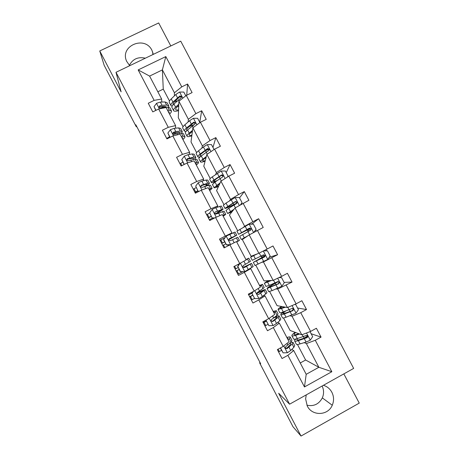<?xml version="1.0" encoding="UTF-8"?>
<svg xmlns="http://www.w3.org/2000/svg" width="459" height="459" viewBox="0 0 459 459"><rect width="100%" height="100%" fill="white"/><g stroke="black" fill="none" stroke-linecap="round" stroke-linejoin="round"><path stroke-width="0.69" d="M153.306 54.363L151.946 50.329C144.711 35.039 119.277 46.084 126.707 61.391L129.702 65.712M306.256 394.878L305.619 398.923L307.3 406.049C312.149 416.307 328.047 415.756 332.259 405.24C334.1 400.85 333.968 396.524 331.863 392.273C329.952 388.779 327.135 386.455 323.417 385.29M306.893 405.211C313.767 406.622 318.913 404.184 322.333 397.89C324.031 393.897 323.962 389.938 322.126 386.013M170.811 45.952L158.676 22.95L99.758 50.96L104.176 65.339L136.271 126.77L136.736 126.535M353.654 368.405L180.743 41.178L115.995 72.298L289.577 404.195L353.654 368.405M289.577 404.195L278.665 393.271L301.024 436.05L359.242 403.111L343.831 373.89M301.024 436.05L292.98 426.727L259.593 362.822L260.695 363.78L135.824 124.785L136.271 126.77M174.386 95.874L174.42 92.764L162.388 69.894L165.808 56.589L181.758 86.86L187.582 84.014L186.733 95.214M169.503 101.009L163.261 89.132L162.388 69.894L149.6 76.091L161.637 99.024L161.809 102.041M174.42 92.764L181.758 86.86M188.11 121.968L188.374 119.277L178.884 101.25L186.279 95.438L192.097 92.58L187.582 84.014M186.279 95.438L195.873 113.648L201.69 110.768L199.751 122.329M201.885 148.154L202.373 145.882L192.855 127.791L200.405 122.255L206.223 119.363L201.69 110.768M200.405 122.255L210.038 140.529L215.845 137.614L212.976 147.431M215.707 174.426L216.418 172.584L206.871 154.431L214.588 149.164L220.395 146.237L215.845 137.614M214.588 149.164L224.25 167.506L230.057 164.557L226.241 172.613M229.58 200.795L230.521 199.384L220.934 181.162L228.817 176.17L234.618 173.209L230.057 164.557M228.817 176.17L238.514 194.576L244.314 191.592L239.552 197.881M243.499 227.251L244.67 226.276L235.048 207.99L248.893 200.285L244.314 191.592M243.098 203.274L252.829 221.749L258.624 218.731L252.421 223.613L251.119 224.158M249.214 234.91L242.318 239.552L251.102 256.26L258.87 253.259L249.214 234.91L263.225 227.452L258.624 218.731M257.43 230.481L267.195 249.019L272.99 245.967L277.603 254.716L270.018 257.017M255.818 265.245L264.057 280.919L273.122 280.346L263.432 261.934L277.603 254.716M271.814 257.78L281.619 276.387L287.403 273.3L292.033 282.078L284.075 282.388M269.651 291.557L277.058 305.654L287.426 307.53L277.701 289.05L292.033 282.078M286.25 285.182L296.089 303.852L301.867 300.731L306.514 309.544L297.581 308.023M283.53 317.967L290.099 330.469L301.781 334.806L292.022 316.262L300.737 312.682L306.514 309.544M300.737 312.682L310.611 331.421L316.389 328.26L321.053 337.107L311.133 333.75M300.243 362.977L305.625 360.005L318.867 367.286L306.388 343.573L315.281 340.28L321.053 337.107M315.281 340.28L331.84 371.715L304.472 386.954L287.879 355.329L282.038 358.536L277.362 349.615L283.209 346.419L273.317 327.56L267.465 330.732L262.806 321.845L268.658 318.678L258.801 299.893L252.943 303.032L248.302 294.173L254.16 291.046L244.343 272.325L238.479 275.429L233.855 266.599L239.718 263.512L229.93 244.854L224.067 247.923L219.459 239.128L225.329 236.075L215.575 217.486L209.706 220.521L205.116 211.76L210.985 208.736L201.272 190.221L195.396 193.216L190.824 184.484L196.699 181.5L187.02 163.048L181.139 166.009L176.577 157.311L182.464 154.362L172.819 135.973L166.933 138.899L162.388 130.236L168.275 127.315L158.665 109.001L152.778 111.893L148.251 103.252L154.144 100.372L138.165 69.917L165.808 56.589M158.665 109.001L166.106 107.532L175.602 125.605L175.545 128.204M175.453 132.611L175.441 133.099M175.602 125.605L168.275 127.315M183.038 126.753L178.299 117.739L178.884 101.25M185.729 131.882L185.574 131.584M188.374 119.277L195.873 113.648M172.819 135.973L180.083 134.148L189.607 152.29L189.332 154.459M189.607 152.29L182.464 154.362M196.613 152.589L191.019 141.946L192.855 127.791M199.315 157.735L198.965 157.064M202.373 145.882L210.038 140.529M187.02 163.048L194.111 160.862L203.67 179.067L203.159 180.806M203.67 179.067L196.699 181.5M210.239 178.517L203.779 166.227L206.871 154.431M213.114 182.447L212.402 182.63M216.418 172.584L224.25 167.506M201.272 190.221L208.185 187.668L217.778 205.936L217.044 207.244M217.778 205.936L210.985 208.736M223.912 204.53L216.585 190.594L220.934 181.162M230.521 199.384L238.514 194.576M215.575 217.486L222.317 214.571L231.944 232.902L230.975 233.774M231.944 232.902L225.329 236.075M237.63 230.636L229.431 215.036L235.048 207.99M244.67 226.276L252.829 221.749M229.93 244.854L236.488 241.566L246.15 259.966L239.718 263.512M258.87 253.259L267.195 249.019M254.16 291.046L260.414 287.127L250.717 268.664L249.444 268.957M250.717 268.664L244.343 272.325M261.951 262.336L263.432 261.934M273.122 280.346L281.619 276.387M268.658 318.678L274.729 314.386L264.998 295.854L263.483 295.705M264.998 295.854L258.801 299.893M275.985 289.009L277.701 289.05M287.426 307.53L296.089 303.852M283.209 346.419L289.095 341.743L279.33 323.142L277.58 322.551M279.33 323.142L273.317 327.56M290.071 315.781L292.022 316.262M301.781 334.806L310.611 331.421M304.472 386.954L306.199 374.314L293.708 350.533L291.723 349.488M293.708 350.533L287.879 355.329M99.758 50.96L121.119 91.846L115.995 72.298M145.342 58.195C138.061 56.583 132.737 58.976 129.369 65.373M260.064 362.564L259.593 362.822M163.261 89.132L157.839 91.777M304.202 342.644L306.388 343.573M305.625 360.005L297.455 344.462M295.039 339.872L294.684 339.19M306.199 374.314L318.867 367.286L331.84 371.715M162.061 106.471L162.113 107.458M281.981 313.193L281.235 313.6M261.825 257.516L261.079 256.099M248.13 231.491L247.378 230.057M161.637 99.024L154.144 100.372M138.165 69.917L149.6 76.091M280.518 347.888L283.123 352.862L287.449 352.736L290.736 350.492L293.875 347.297L294.689 345.558L293.094 342.529M287.179 347.83L285.596 348.49M281.556 350.406L278.544 351.875M288.137 339.924L289.377 338.725L290.231 337.078C289.858 336.757 288.728 336.895 286.852 337.48M287.741 339.172L288.051 338.237L287.185 338.111M280.3 348.008L283.123 352.862M290.329 337.262L291.924 340.303L291.086 341.984L285.854 346.608L285.309 347.933L286.95 348.697L292.165 344.038L292.997 342.334L290.696 342.362M289.681 343.366L290.811 343.493L290.105 344.921L286.485 348.444L286.95 348.697M298.82 333.71L297.145 334.25C295.43 334.795 294.408 334.927 294.093 334.645C293.812 334.324 294.339 333.624 295.688 332.546M299.664 334.02L295.579 335.334C293.525 335.988 292.308 336.143 291.924 335.81C291.534 335.294 292.595 334.135 295.114 332.333M310.026 331.645L312.671 336.659L310.204 340.251L306.084 342.07L300.077 343.894C298.006 344.514 296.766 344.634 296.365 344.256L296.262 344.066M303.709 338.363L307.272 336.189M295.946 338.966C294.787 339.999 294.362 340.693 294.678 341.048C295.074 341.404 296.302 341.272 298.367 340.641L307.151 337.629L307.8 336.55C307.576 335.598 306.996 335.259 306.055 335.552L297.289 338.587C295.229 339.224 294.001 339.367 293.611 339.017L293.513 338.834M307.8 336.55L307.295 336.367L306.601 337.422L299.928 339.54C298.201 340.073 297.174 340.182 296.841 339.884L297.512 338.518M266.627 319.78L266.14 320.474L268.876 325.689L273.203 325.574L276.542 323.446L279.847 320.589L280.805 319.137L279.192 316.062M267.924 324.41L264.935 325.907M274.057 313.113L276.37 310.686L273.162 311.403M273.782 312.59L274.184 311.839L273.398 311.85M266.14 320.474L268.876 325.689M276.433 310.812L278.056 313.893L277.064 315.293L271.625 319.487L271.085 320.852L272.715 321.57L278.143 317.341L279.118 315.924C278.745 315.677 277.454 315.976 275.239 316.819M274.304 317.599L276.938 317.077L276.111 318.265L272.307 321.426L272.715 321.57M263.15 322.493L266.145 321.013M266.272 321.254L263.277 322.746M253.305 291.505L251.951 293.416L254.676 298.608L259.002 298.511L262.393 296.497L266.972 292.802L265.336 289.686M254.343 298.505L251.371 300.02M260.035 286.399L262.548 284.385L259.519 285.423M259.874 286.1L260.368 285.532L259.651 285.676M251.951 293.416L254.676 298.608M251.658 293.387L252.806 291.769M262.588 284.454L264.229 287.581L257.442 292.458L256.908 293.846L258.532 294.535L265.291 289.6C264.596 289.509 261.814 290.65 256.942 293.031M256.874 293.255L263.11 290.754L258.532 294.535M249.639 296.721L252.616 295.212M252.691 295.355L249.719 296.875M248.68 294.885L251.687 293.353M284.798 307.054L280.271 308.35C280.047 308.138 280.627 307.536 282.021 306.549M285.55 307.191L278.102 309.504C277.798 309.159 278.934 308.144 281.505 306.457M294.724 304.432L295.716 304.483L298.448 309.664L295.975 313.227L286.055 317.226C284.041 317.944 282.864 318.179 282.526 317.926L282.451 317.789M295.716 304.483L294.535 304.512M284.219 311.586C281.648 313.302 280.524 314.346 280.845 314.725C281.172 314.96 282.342 314.713 284.351 313.979L292.934 310.623L293.571 309.452C293.307 308.557 292.727 308.259 291.844 308.546L283.278 311.936C281.269 312.671 280.105 312.929 279.783 312.705L279.715 312.573M293.571 309.452L293.123 309.366L292.446 310.525L291.775 310.8L285.946 312.946L283.014 313.572C282.75 313.262 283.651 312.418 285.716 311.03M270.827 280.489L266.495 282.147L268.395 280.644M271.481 280.449L264.327 283.295L267.947 280.673M278.888 277.661L281.556 277.603L284.276 282.767L281.86 286.215L272.084 290.645L268.693 291.597M278.068 281.551L274.356 283.633C269.341 286.462 266.909 288.086 267.063 288.499L278.768 283.708L279.388 282.474L277.678 281.642L269.313 285.378L265.962 286.405M280.558 277.626L280.495 276.909M278.303 281.619L275.274 283.318L276.014 284.729M279.388 282.474L278.332 283.719L269.226 287.351C269.094 287.013 271.108 285.67 275.274 283.318M240.04 263.334L237.814 266.45L240.533 271.63L244.859 271.544L253.19 266.559L251.526 263.403M244.859 271.544L240.533 271.63M242.845 271.636L237.848 274.224M246.053 259.783L248.778 258.17L245.921 259.53M246.013 259.702L246.603 259.312L245.955 259.593M237.814 266.45L240.281 271.682M237.573 266.524L239.73 263.5M248.789 258.188L250.453 261.355L243.31 265.526L242.777 266.926L244.395 267.597L251.509 263.374L243.121 267.436M243.172 267.482L249.335 264.516L244.395 267.597M236.178 271.034L239.133 269.502M239.162 269.553L236.207 271.085M235.169 269.106L238.123 267.568M256.902 254.022L252.766 256.036L254.82 254.825M257.465 253.804L250.603 257.172L254.435 254.974M263.541 250.884L267.442 250.815L270.156 255.961L267.672 259.473L254.974 265.503M268.876 257.763L270.024 257.023L269.754 256.524M264.935 255.841L253.322 262.359L264.648 256.891L265.262 255.611L263.564 254.831L252.255 260.328M264.941 255.979L261.75 257.625L262.014 258.124M265.262 255.611L264.275 257.011L255.491 261.217L261.75 257.625M236.62 241.818L237.274 241.549L236.678 241.922M236.586 241.744L239.449 240.413L236.706 241.985M226.253 236.081L223.539 239.759L226.253 236.081L235.054 232.047L236.712 235.197M225.065 237.636L220.068 240.292M223.728 239.581L226.436 244.745L230.286 244.681M223.539 239.759L226.436 244.745M229.976 244.836L226.235 244.894M228.634 239.805L236.724 235.226L229.23 238.691L228.697 240.091L230.309 240.751L237.779 237.234L239.437 240.396M224.669 241.91L221.731 243.471M225.679 243.832L222.741 245.387M221.703 243.419L224.64 241.859M229.23 238.691L234.549 236.362L228.628 239.736M253.804 232.438L256.082 229.253L253.379 224.124L249.088 224.187L236.942 231.175M247.969 235.754L241.302 239.478L245.278 237.561M247.47 236.087L243.465 238.341L245.622 237.332M239.65 236.333L250.58 230.166L251.182 228.852L249.501 228.117L238.582 234.308L250.505 228.45M246.994 229.575L247.246 230.057L240.751 233.178L249.185 228.352L251.182 228.852M250.419 228.387L247.246 230.057M222.839 215.575L223.585 215.489L223.057 215.988M222.69 215.282L225.759 214.347L223.189 216.235M209.688 212.81L212.242 218.203L209.688 212.81L212.219 209.333L215.782 207.692L221.381 206.016L222.999 209.103M209.574 213.119L206.653 214.697M212.385 217.95L214.737 217.922M214.244 218.18L212.242 218.203L209.315 219.781M215.489 214.083C220.205 211.433 222.718 209.797 223.045 209.184L215.196 211.949L214.663 213.349L216.275 214.003L224.095 211.18L225.719 214.278M211.283 216.373L208.363 217.962M208.288 217.813L211.209 216.235M215.196 211.949L220.871 210.32L215.277 214.009M240.493 204.8L242.059 202.637L239.368 197.525L235.077 197.571L226.035 203.056L223.332 205.288M234.033 209.264L227.653 213.504L231.841 212.012M233.631 209.774L229.816 212.379L232.122 211.662M226.035 210.423L228.777 208.271L236.563 203.538L237.154 202.195L235.484 201.495L224.944 208.357C225.191 208.707 227.893 207.623 233.046 205.116L236.873 203.234M233.092 203.165L233.82 204.548C229.546 206.625 227.308 207.52 227.107 207.227L235.232 201.84L236.913 202.505M242.036 203.899L241.503 203.4M233.82 204.548L236.936 203.01M209.109 189.424L209.947 189.51L209.488 190.146M208.839 188.907L212.115 188.379L209.717 190.577M195.7 186.136L198.294 191.604L195.7 186.136L198.236 182.682L201.851 181.15L206.034 180.048L207.749 180.071L209.338 183.095M196.188 187.593L193.285 189.194M198.391 191.254L199.258 191.248M206.447 185.901C208.409 184.564 209.396 183.669 209.407 183.227L207.709 183.239L201.214 185.304L200.681 186.698L202.287 187.352L208.765 185.252L210.457 185.218L212.052 188.253M197.938 190.927L195.041 192.539M194.914 192.292L197.818 190.697M201.214 185.304L201.099 185.711L205.81 184.375L207.238 184.357L205.288 186.228M227.377 177.082L228.089 176.113L225.403 171.023L221.112 171.052L212.27 176.876C210.549 178.115 209.694 178.935 209.706 179.349L209.774 179.486M220.148 182.866L214.055 187.622C214.164 188.058 215.627 187.697 218.45 186.543M219.832 183.548L216.212 186.503C216.264 186.802 217.078 186.658 218.668 186.079M228.089 176.113L227.549 176.973M212.465 184.604L215.001 182.074L222.592 177.002L223.177 175.636L221.519 174.965L213.946 180.06C212.213 181.288 211.352 182.097 211.358 182.493C211.484 182.963 212.993 182.619 215.879 181.46M217.176 180.559C214.835 181.483 213.619 181.758 213.515 181.374L215.684 179.343L221.324 175.418L222.988 176.044L223.177 175.636M195.425 163.358L196.349 163.622L195.964 164.391M195.041 162.629L198.517 162.497C198.563 162.974 197.818 163.811 196.286 165.005M184.311 164.414L181.764 159.548L184.306 156.123L187.966 154.706L192.31 153.926L194.168 154.218L195.723 157.179M182.848 162.153L179.962 163.771M188.064 159.049L186.681 159.939M181.764 159.548L184.093 164.523M194.484 159.216L195.821 157.362L193.979 157.098L187.283 158.751L186.744 160.139L188.351 160.793L195.035 159.107L196.865 159.348L198.426 162.32M187.283 158.751L187.22 159.267L192.109 158.275L193.652 158.493L193.101 159.485M214.072 149.514L211.49 144.608L207.198 144.631L203.406 146.949L198.552 150.787C196.882 152.118 196.091 153.048 196.165 153.581L196.263 153.771M205.127 150.856L208.822 149.204M206.309 156.565L202.941 159.141C201.26 160.438 200.445 161.338 200.497 161.832C200.692 162.429 202.23 162.205 205.104 161.161M206.085 157.414L204.708 158.47C203.297 159.56 202.614 160.306 202.66 160.719C202.763 161.12 203.63 161.08 205.259 160.581M198.942 158.871L198.85 158.694C198.787 158.189 199.596 157.276 201.272 155.962L208.673 150.563L209.247 149.175L207.606 148.532L200.222 153.96C198.546 155.28 197.743 156.198 197.812 156.714C197.921 157.162 198.724 157.196 200.227 156.823M201.478 155.808L199.969 155.601C199.917 155.171 200.589 154.408 201.989 153.306L207.462 149.083L209.115 149.68M181.787 137.384L182.802 137.826L182.487 138.721M181.288 136.443L183.015 136.225L184.966 136.702C185.075 137.298 184.386 138.239 182.906 139.519M170.111 137.321L167.874 133.058L170.421 129.662L174.133 128.348L178.637 127.889L180.634 128.451L182.154 131.349M169.555 136.793L166.686 138.434M176.17 132.531L173.634 134.367M167.874 133.058L169.887 137.43M181.672 133.024L182.28 131.59L180.301 131.056L175.814 131.555L173.399 132.29L172.854 133.672L174.466 134.326L176.876 133.58L181.351 133.058L183.319 133.569L184.845 136.478M173.399 132.29L173.393 132.915L178.453 132.272L180.117 132.708L180.048 133.208M199.906 122.622L197.622 118.29L193.337 118.296L189.584 120.683L184.885 124.791C183.267 126.214 182.533 127.252 182.671 127.906L182.797 128.141M189.24 126.581L194.042 124.67M192.522 130.35L189.257 133.11C187.628 134.504 186.87 135.514 186.991 136.122C187.272 136.885 188.873 136.799 191.805 135.87M192.39 131.372L191.053 132.502C189.687 133.667 189.051 134.504 189.148 135.021C189.309 135.531 190.227 135.583 191.896 135.17M185.47 133.23L185.35 133.001C185.224 132.37 185.97 131.354 187.593 129.949L194.8 124.211L195.368 122.811L193.738 122.192L186.543 127.952C184.925 129.363 184.179 130.39 184.311 131.027L185.964 131.567M187.129 130.362L186.469 129.926C186.36 129.392 186.985 128.537 188.345 127.355L193.652 122.846L195.287 123.408L195.368 122.811M168.195 111.503L169.302 112.116L169.055 113.143M167.587 110.344L169.371 110.252L171.465 110.998C171.632 111.709 171 112.753 169.566 114.119M155.957 110.332L154.035 106.66L156.588 103.286L160.346 102.087L165.011 101.944L167.145 102.776L168.631 105.61M163.616 106.408L162.589 107.354M154.035 106.66L155.739 110.435M168.533 107.113L168.786 105.897L166.669 105.1L162.021 105.277L159.56 105.926L159.015 107.297L160.627 107.951L163.083 107.297L167.713 107.09L169.819 107.871L171.316 110.717M159.56 105.926L159.612 106.654L164.844 106.356L166.646 107.142M185.786 95.822L183.807 92.064L179.515 92.052L175.814 94.508L171.259 98.88C169.698 100.395 169.021 101.542 169.222 102.317L169.377 102.604M174.523 101.703L177.22 100.951M178.781 104.227L175.619 107.171C174.041 108.663 173.347 109.776 173.531 110.51C173.892 111.428 175.567 111.474 178.551 110.659M178.735 105.421L177.444 106.626C176.118 107.871 175.533 108.794 175.688 109.408C175.9 110.028 176.864 110.171 178.58 109.844M172.039 107.67L171.89 107.395C171.7 106.643 172.395 105.518 173.967 104.021L180.978 97.956L181.54 96.539L179.917 95.937L172.917 102.03C171.35 103.539 170.662 104.669 170.857 105.427L172.154 106.184M173.284 104.698L173.02 104.331C172.854 103.7 173.433 102.753 174.741 101.496L179.888 96.7L181.506 97.233L181.54 96.539M177.386 106.677L178.706 106.327M283.788 345.954L287.345 352.736M292.165 344.038L293.875 347.297M279.313 351.508L278.108 349.207M289.377 338.725L291.086 341.984M289.004 347.193L290.736 350.492M287.013 343.395L287.913 345.111M310.267 340.159L306.497 332.999M297.289 338.587L295.579 335.334M306.778 335.443L307.197 336.235M303.353 336.682L304.11 338.117M300.077 343.894L298.367 340.641M303.261 336.711L302.183 334.651M306.084 342.07L304.351 338.782M306.601 337.422L307.151 337.629M269.255 318.259L273.094 325.574M278.143 317.341L279.847 320.589M265.698 325.529L264.04 322.373M275.36 312.045L277.064 315.293M274.815 320.158L276.542 323.446M272.583 315.907L273.725 318.081M254.774 290.662L258.899 298.511M264.172 290.742L265.87 293.972M252.123 299.641L250.476 296.491M249.432 294.506L249.053 293.771M261.401 285.464L263.099 288.7M260.678 293.221L262.393 296.497M258.205 288.51L259.593 291.155M296.038 313.136L292.05 305.568M283.278 311.936L281.574 308.695M292.613 308.54L293.129 309.509M289.176 309.745L290.065 311.431M286.055 317.226L284.351 313.979M289.09 309.773L287.822 307.364M291.901 315.121L290.18 311.845M292.446 310.525L292.934 310.623M281.86 286.215L277.655 278.234M269.313 285.378L267.614 282.147M278.498 281.728L279.009 282.698M272.084 290.645L270.385 287.414M274.964 282.939L273.507 280.168M277.77 288.263L276.054 284.999M278.332 283.719L278.768 283.708M240.35 263.162L244.75 271.544M250.247 264.229L251.939 267.454M242.036 272.049L241.83 271.653M238.6 273.834L236.959 270.701M235.92 268.722L234.601 266.209M238.479 265.262L238.026 264.401M247.487 258.974L249.18 262.192M246.586 266.381L248.302 269.645M243.878 261.217L245.502 264.321M267.729 259.381L263.317 250.998M255.399 258.91L253.707 255.692M263.879 256.415L263.162 255.043M258.159 264.16L256.466 260.942M260.896 256.191L259.249 253.07M263.684 261.498L261.974 258.245M262.559 257.12L261.825 255.726M264.275 257.011L264.648 256.891M226.189 236.167L230.579 244.532M236.374 237.814L238.06 241.027M228.243 245.743L227.784 244.871M224.812 247.533L223.487 244.997M222.449 243.023L220.813 239.896M224.445 238.502L224.227 238.083M233.62 232.575L235.306 235.783M232.547 239.632L234.17 242.731M229.764 234.325L231.468 237.578M253.603 232.547L249.197 224.181M241.532 232.535L239.845 229.328M250.178 230.384L249.444 228.989M244.286 237.768L242.599 234.56M246.873 229.546L245.163 226.304M249.593 234.71L247.946 231.588M248.858 231.089L248.118 229.672M249.185 228.352L249.501 228.117M212.156 209.419L216.241 217.199M222.546 211.484L224.227 214.686M210.457 220.131L210.056 219.379M209.029 217.411L207.393 214.296M219.804 206.263L221.485 209.465M218.553 212.976L219.93 215.604M215.782 207.692L217.48 210.933M239.346 205.471L235.186 197.571M227.716 206.252L226.035 203.056M236.448 201.862L236.953 202.821M230.452 211.467L228.777 208.271M232.897 202.987L231.198 199.757M235.415 207.778L233.97 205.024M235.232 201.84L235.484 201.495M198.173 182.768L201.954 189.969M208.765 185.252L210.44 188.442M195.649 191.885L194.019 188.781M206.034 180.048L207.709 183.239M204.616 186.417L205.741 188.569M201.851 181.15L203.544 184.38M225.139 178.499L221.221 171.052M213.946 180.06L212.27 176.876M219.241 176.841L220.113 178.505M222.219 174.827L223.091 176.491M216.677 185.258L215.001 182.074M218.972 176.526L217.279 173.307M221.295 180.938L220.039 178.557M221.324 175.418L221.519 174.965M184.243 156.209L187.714 162.83M195.035 159.107L196.704 162.285M181.89 165.63L180.697 163.352M192.31 153.926L193.979 157.098M190.72 159.95L191.604 161.631M187.966 154.706L189.653 157.919M210.991 151.619L207.307 144.625M200.222 153.96L198.552 150.787M205.483 150.701L206.234 152.124M208.747 149.238L209.172 150.047M202.941 159.141L201.272 155.962M205.093 150.156L203.406 146.949M207.221 154.19L206.16 152.181M207.462 149.083L207.606 148.532M170.358 129.748L173.531 135.795M181.351 133.058L183.015 136.225M167.684 138.526L167.409 138.01M178.637 127.889L180.301 131.056M176.876 133.58L177.518 134.797M174.133 128.348L175.814 131.555M196.888 124.837L193.44 118.296M186.543 127.952L184.885 124.791M192.201 125.456L192.401 125.835M189.257 133.11L187.593 129.949M191.265 123.873L189.584 120.683M193.199 127.545L192.327 125.892M193.652 122.846L193.738 122.192M156.525 103.373L159.399 108.852M167.713 107.09L169.371 110.252M165.011 101.944L166.669 105.1M163.083 107.297L163.479 108.049M160.346 102.087L162.021 105.277M182.831 98.146L179.624 92.052M172.917 102.03L171.259 98.88M175.619 107.171L173.967 104.021M177.49 97.687L175.814 94.508M179.222 100.986L178.545 99.701M179.888 96.7L179.917 95.937M152.893 54.564L152.675 51.982M322.333 397.89L332.259 405.24M291.924 335.81L293.611 339.017M294.678 341.048L296.365 344.256M278.102 309.504L279.783 312.705M280.845 314.725L282.526 317.926M264.327 283.295L266.002 286.485M267.063 288.499L268.739 291.689M250.603 257.172L252.272 260.351M266.759 250.832L266.1 249.581M253.322 262.359L254.997 265.537M236.919 231.141L238.582 234.308M252.697 224.135L252.416 223.608M256.346 231.066L255.686 229.81M239.638 236.31L241.302 239.478M223.286 205.202L224.944 208.357M225.994 210.348L227.653 213.504M236.919 202.505L237.154 202.195M209.706 179.349L211.358 182.493M212.397 184.478L214.055 187.622M196.165 153.581L197.812 156.714M198.85 158.694L200.497 161.832M209.115 149.674L209.247 149.175M182.671 127.906L184.311 131.027M185.35 133.001L186.991 136.122M169.222 102.317L170.857 105.427M171.89 107.395L173.531 110.51"/></g></svg>
